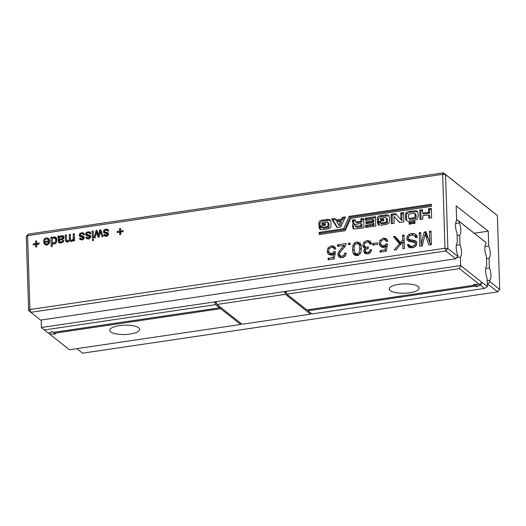 <?xml version="1.0" encoding="UTF-8"?>
<svg xmlns="http://www.w3.org/2000/svg" width="526" height="526" viewBox="0 0 526 526"><rect width="100%" height="100%" fill="white"/><g stroke="black" fill="none" stroke-linecap="round" stroke-linejoin="round"><path stroke-width="0.79" d="M286.512 293.113L284.573 291.582L460.658 265.571L460.395 257.082L456.706 257.628M311.011 313.194L310.544 314.14L285.44 294.343L284.573 291.582L41.403 327.501L41.166 320.038M285.966 291.371L286.834 294.139L459.435 268.641L460.658 265.571L487.372 286.631L487.102 278.142A7.482 2.472 -98.4 0 1 486.714 265.834L486.412 256.254A7.482 2.472 -98.4 0 1 486.031 243.946L485.985 242.565L459.277 221.505L459.316 222.886A7.482 2.472 -98.4 0 1 459.704 235.194L457.114 235.576M460.395 257.082A7.482 2.472 -98.4 0 0 460.007 244.774L459.704 235.194M460.007 244.774L456.298 245.32M477.121 284.441L476.273 284.428M285.44 294.343L216.962 304.462L216.094 301.694M216.64 303.436L214.693 301.904L215.561 304.666L44.362 329.953L48.445 333.168L52.252 331.597L53.264 332.393L219.566 307.822L219.526 306.48M41.403 327.501L44.362 329.953M51.712 331.821L52.561 331.834M459.435 268.641L479.534 284.494L482.026 282.416L480.462 285.224L484.538 288.439L487.372 286.631M459.316 222.886L455.608 223.432M485.985 242.565L457.114 219.684L456.614 219.756M457.114 219.684L459.277 221.505M286.834 294.139L306.868 309.932L474.57 285.158L473.564 284.369L479.534 284.494M398.866 284.342A14.971 4.668 178.2 0 0 389.247 289.024A14.971 4.668 178.2 0 0 404.349 293.219A14.971 4.668 178.2 0 0 419.163 288.084A14.971 4.668 178.2 0 0 398.866 284.342M480.462 285.224L476.648 286.795L476.582 284.665M476.648 286.795L475.642 286.006L475.589 284.408M474.57 285.158L474.551 284.388M475.642 286.006L307.94 310.774L307.907 309.781M307.94 310.774L311.944 313.937L484.538 288.439M220.598 307.329L220.637 308.67L240.671 324.463L69.471 349.751L48.477 333.155M310.544 314.14L242.065 324.253L216.962 304.462M215.561 304.666L219.566 307.822M240.671 324.463L241.132 323.516M220.637 308.67L54.329 333.234L54.296 332.235M49.365 333.898L55.342 334.023L54.329 333.234M119.356 325.627A14.971 4.668 178.2 0 0 109.737 330.308A14.971 4.668 178.2 0 0 124.846 334.503A14.971 4.668 178.2 0 0 139.66 329.368A14.971 4.668 178.2 0 0 119.356 325.627M455.74 258.799L40.666 320.11L30.784 312.319L29.916 309.551L444.983 248.246L445.851 251.007L455.74 258.799L457.765 256.359L457.725 254.978A7.482 2.472 -98.4 0 1 457.337 242.67L457.035 233.09A7.482 2.472 -98.4 0 1 456.647 220.782L456.18 205.896L488.233 231.17L474.288 233.228M499.7 289.418L497.668 291.864L487.786 284.073L489.818 281.627L499.7 289.418L497.379 215.509L445.561 174.652L447.882 248.568L445.851 251.007L30.784 312.319L28.621 310.491L29.916 309.551L27.595 235.641L28.332 234.136L26.3 236.582L28.621 310.491M26.3 236.582L27.595 235.641L442.662 174.33L443.398 172.83L445.561 174.652L442.662 174.33L444.983 248.246L447.882 248.568L457.765 256.359M489.818 281.627L489.772 280.253A7.482 2.472 -98.4 0 0 489.39 267.938L489.088 258.358A7.482 2.472 -98.4 0 0 488.7 246.05L488.233 231.17M28.332 234.136L443.398 172.83L497.379 215.509M487.786 284.073L487.293 284.145M489.772 280.253L487.181 280.634M488.7 246.05L484.992 246.595M489.39 267.938L485.676 268.49M489.088 258.358L486.491 258.746M497.668 291.864L82.602 353.17L76.875 348.653M92.109 231.105L93.174 230.947L93.398 237.982L92.333 238.14L92.109 231.105L93.207 231.973M94.062 237.883L96.034 230.526L97.073 230.375L98.526 235.589L99.644 229.994L100.729 229.836L103.103 236.549L102.005 236.707L100.288 231.368L99.131 237.134L98 237.298L96.547 232.071L95.153 237.719L94.062 237.883M107.988 229.507L108.665 230.835L107.606 231.262L107.067 230.335L105.877 230.158L104.753 230.631L104.404 231.407L104.786 231.94L108.224 233.057L108.33 234.872L106.252 236.352L104.109 235.819L103.714 234.826L104.766 234.399L105.193 235.135L106.134 235.286L107.436 234.261L106.89 233.669L103.648 232.676L103.629 230.519L105.858 229.08L107.883 229.421M105.147 235.096L106.64 236.273L105.147 235.096M108.376 234.747L106.89 233.669M104.404 231.407L107.041 233.722M107.508 232.485L108.224 233.057L107.508 232.485M117.265 232.551L117.232 231.473L119.619 231.118L119.547 228.685L120.612 228.527L120.684 230.96L123.077 230.605L123.11 231.69L120.717 232.045L120.796 234.478L119.731 234.635L119.658 232.203L117.265 232.551M93.437 239.33L93.47 240.415L92.412 240.573L92.372 239.488L93.437 239.33M342.334 217.389L345.47 216.922L340.736 227.054L337.067 227.594L331.682 218.961L334.878 218.487L335.818 220.039L341.558 219.191L342.334 217.389L343.399 218.231L344.964 218.001M378.273 224.878L377.438 222.419L380.278 221.998L380.962 222.985L384.046 222.649L386.222 221.906L386.498 219.388L386.025 217.646L384.006 217.58L380.403 218.415L380.199 219.408L383.691 218.895L383.743 220.762L377.418 221.696L377.333 218.987C377.089 216.988 378.306 215.864 380.969 215.607L384.993 215.016C386.768 214.7 387.899 214.818 388.392 215.358C389.082 215.568 389.424 216.949 389.411 219.5C389.523 221.512 389.286 222.754 388.701 223.234L386.768 224.306L384.407 224.714L381.389 225.161L378.181 224.806M380.291 222.419L382.034 223.826L387.287 222.748L387.563 220.23L387.024 218.428M56.039 237.542L55.348 237.002L56.44 238.127L56.867 239.974L56.584 241.921L55.598 243.374L54.086 244.057L52.166 243.275L52.265 246.503L51.2 246.655L50.904 237.193L51.969 237.035L52.002 238.193L53.856 236.759L55.717 237.239M52.975 243.926L52.166 243.275L52.994 243.932M63.376 235.944L63.994 237.272L63.219 239.014L59.3 240.573L59.662 241.769L61.003 241.947L62.213 241.473L62.752 240.336L63.824 240.448L63.37 241.73L60.891 243.051L58.702 242.617L57.814 236.174L58.879 236.016L59.168 236.785L61.601 235.615L63.363 235.931M59.622 241.743L61.213 242.999L59.622 241.743M70.78 240.099L71.727 240.369L73.213 239.087L73.232 233.892L74.297 233.735L74.521 240.77L73.456 240.928L73.43 240.001L71.49 241.487L70.287 241.322L69.603 240.481L67.565 242.065L66.013 241.704L65.415 239.974L65.257 235.076L66.322 234.918L66.611 240.415L67.749 240.954L68.945 240.277L69.379 238.613L69.248 234.484L70.313 234.326L70.458 238.942L70.78 240.099L72.22 241.256M66.611 240.415L68.288 241.848M90.176 232.137L90.847 233.465L89.795 233.892L89.256 232.965L88.059 232.794L86.941 233.261L86.593 234.037L86.968 234.57L90.413 235.687L90.518 237.502L88.44 238.982L86.297 238.449L85.902 237.456L86.954 237.029L87.382 237.765L88.322 237.916L89.624 236.891L89.078 236.299L85.83 235.306L85.817 233.15L88.046 231.71L90.071 232.051M86.593 234.037L89.229 236.352M89.696 235.115L90.413 235.687L89.696 235.115M87.336 237.726L88.828 238.903L87.336 237.726M90.564 237.377L89.078 236.299M83.792 233.077L84.469 234.412L83.417 234.839L82.871 233.906L81.681 233.735L80.563 234.208L80.215 234.984L80.59 235.51L84.035 236.628L84.14 238.449L82.063 239.928L79.919 239.389L79.518 238.403L80.577 237.969L81.004 238.705L81.944 238.857L83.239 237.831L82.7 237.246L79.452 236.246L79.433 234.09L81.662 232.65L83.693 232.992M80.215 234.984L82.852 237.298M83.318 236.062L84.035 236.628L83.318 236.062M80.951 238.672L82.444 239.843L80.951 238.672M83.029 237.397L84.186 238.311L82.7 237.246M395.473 213.648L400.95 219.671L400.74 212.931L403.58 212.511L403.869 221.84L399.49 222.485L393.954 216.41L394.165 223.274L391.331 223.688L391.035 214.306L395.473 213.648M350.086 242.986L350.138 244.531L348.62 244.754L348.567 243.209L350.086 242.986M319.144 232.36L319.216 234.524L345.128 230.697L350.862 218.303L431.379 206.409L431.313 204.246L349.192 216.37L343.583 228.751L319.144 232.36L320.216 233.202L320.249 234.372M375.472 216.659L375.768 225.989L365.708 227.475L365.642 225.306L372.921 224.234L372.875 222.728L366.011 223.741L365.951 221.814L372.809 220.802L372.763 219.296L365.366 220.394L365.3 218.165L375.472 216.659M431.616 217.738L428.775 218.159L428.67 214.851L422.759 215.726L422.858 219.033L420.024 219.454L419.728 210.065L422.569 209.644L422.68 213.194L428.591 212.32L428.48 208.769L431.32 208.355L431.616 217.738M321.886 226.936L323.628 228.343L328.881 227.265L329.164 224.747L328.691 222.998L327.626 222.156L325.601 222.097L321.997 222.925L321.794 223.925L325.285 223.412L325.344 225.279L319.012 226.213L318.927 223.504C318.684 221.505 319.9 220.374 322.563 220.124L326.587 219.533C328.362 219.217 329.493 219.335 329.986 219.875C330.676 220.085 331.018 221.466 331.012 224.017C331.124 226.022 330.887 227.271 330.295 227.751L328.369 228.817L326.002 229.231L322.984 229.678L319.828 229.356L319.032 226.936L321.873 226.515L322.563 227.502L327.816 226.423L328.092 223.905L327.586 222.13L328.618 222.945M353.327 228.757L352.479 226.285C352.315 224.799 352.821 223.879 353.998 223.524L352.795 223.037L352.341 220.078L355.182 219.658L355.55 221.781L356.621 221.867L360.935 221.229L360.862 218.823L363.703 218.402L363.992 227.725L355.418 228.994L353.183 228.652M405.697 219.454L405.48 216.403C405.368 214.634 405.513 213.523 405.914 213.076C406.269 212.182 407.735 211.583 410.313 211.274L416.362 210.742L417.111 211.136L418.117 213.806L418.203 216.337L417.335 219.125C416.993 219.769 415.362 220.269 412.45 220.631C408.998 221.19 407.203 221.295 407.052 220.946L405.697 219.454L406.762 220.295L406.552 217.245C406.434 215.476 406.578 214.365 406.979 213.918C407.341 213.023 408.807 212.425 411.385 212.116L417.572 211.636M416.723 237.41L413.581 235.168L411.529 235.069L409.767 235.635L408.649 236.628L408.308 237.883L408.702 239.014L409.951 239.692L415.001 240.5L416.375 241.598L416.868 243.255L416.375 245.294L414.777 246.918L412.397 247.753L409.826 247.661L408.584 247.069L407.374 244.61L408.893 244.386L409.899 245.977L412.285 246.214L414.652 245.241L415.356 243.643L414.79 242.479L409.05 241.434L407.387 240.264L406.795 238.377L407.315 236.207L408.958 234.445L411.431 233.531L414.376 233.643L416.283 234.997L417.065 237.357L415.547 237.581L414.606 235.668L417.276 237.772M408.702 239.014L411.602 241.342M412.325 247.924L409.649 245.813L412.18 247.779M402.646 239.876L402.502 235.24L404.021 235.017L404.441 248.535L402.923 248.759L402.706 241.868L396.15 249.765L394.191 250.054L399.451 243.722L393.382 236.588L395.177 236.325L400.444 242.519L402.646 239.876L404.211 241.112M352.979 252.48L352.578 249.403L352.946 245.471L354.32 243.045L356.733 241.999L359.817 242.729C360.737 243.827 361.237 245.622 361.316 248.108L360.948 252.059L359.567 254.479L357.161 255.518L355.155 255.386L353.774 254.347L352.979 252.48L355.648 254.591L355.438 253.637M370.172 241.197L371.474 243.702L369.969 244.314L368.982 242.381L367.109 242.019L364.965 243.111L364.275 245.142L365.11 246.825L367.128 247.246L368.351 246.885L368.207 248.456L366.024 249.252L365.215 250.895L365.918 252.138L367.621 252.421L369.318 251.592L370.14 249.725L371.672 249.883L370.383 252.651L367.74 253.959L364.755 253.308L363.703 251.185L364.11 249.587L365.419 248.298L363.525 247.424L362.756 245.359L363.933 242.17L367.115 240.467L370.12 241.151M363.814 247.693L364.143 247.917M368.982 242.381L370.935 243.926L368.982 242.381M367.72 248.883L367.358 248.601M372.664 245.083L372.618 243.538L377.556 242.808L377.602 244.353L372.664 245.083M386.498 238.732L387.807 241.289L386.288 241.513L385.394 239.902L383.507 239.6L381.271 240.809L380.62 243.242L381.343 245.326L383.585 245.793L385.104 245.142L385.985 243.886L387.511 244.051L386.215 251.231L380.134 252.125L380.088 250.58L384.953 249.863L385.703 246.142L383.276 247.391L380.37 246.582L379.101 243.571L380.048 240.218L383.454 238.054L386.465 238.705M381.343 245.326L384.164 247.568M412.483 221.716L414.909 221.354L414.975 223.34L412.548 223.701L412.483 221.716L413.554 222.557L414.942 222.353M409.116 224.207L409.05 222.222L411.417 221.873L411.483 223.859L409.116 224.207M334.47 246.418L335.779 248.976L334.26 249.199L333.359 247.588L331.472 247.286L329.237 248.496L328.586 250.928L329.309 253.013L331.551 253.479L333.07 252.828L333.951 251.573L335.483 251.737L334.181 258.917L328.106 259.811L328.053 258.266L332.925 257.549L333.668 253.821L331.248 255.077L328.342 254.268L327.073 251.257L328.014 247.904L331.426 245.741L334.431 246.392M329.309 253.013L332.13 255.255M344.057 245.425L337.6 246.378L337.554 244.833L346.292 243.545L345.017 246.576L340.144 252.072L339.375 254.268L340.151 255.807L342.058 256.201L343.997 255.189L344.681 253.098L346.213 253.256L345.023 256.32L342.071 257.747L339.046 257.102L337.863 254.571L339.171 251.093L344.057 245.425L345.207 246.332M424.12 232.045L426.08 231.756L429.841 243.236L429.466 231.256L430.985 231.032L431.412 244.551L428.808 244.938L425.166 234.063L422.233 245.912L419.636 246.293L419.209 232.775L420.728 232.551L421.109 244.524L424.12 232.045L426.862 234.142M46.702 245.149L44.5 244.491L43.573 241.861L48.616 240.79L47.912 239.284L46.419 238.942L45.315 239.429L44.611 240.566L43.559 240.454L44.526 238.705L46.413 237.857L48.754 238.456L49.687 240.98L48.911 243.84L46.702 245.149M39.102 244.097L36.708 244.452L36.787 246.885L35.722 247.042L35.643 244.61L33.25 244.965L33.217 243.88L35.61 243.525L35.531 241.092L36.596 240.934L36.675 243.367L39.069 243.019L39.102 244.097M96.034 230.526L97.441 231.637M96.547 232.071L97.862 233.103M96.837 233.209L98.204 234.287M100.288 231.368L101.649 232.439M100.65 232.689L102.156 233.879M99.644 229.994L101.222 231.243M98.526 235.589L99.322 236.213M105.89 232.15L108.487 234.195M107.455 234.044L108.56 234.254M106.015 233.8L106.298 232.624M103.714 234.826L105.706 236.398M117.232 231.473L118.389 232.387M119.658 232.203L120.75 233.064M120.684 230.96L121.848 231.874M119.547 228.685L120.638 229.546M119.619 231.118L120.783 232.032M92.372 239.488L93.47 240.356M341.558 219.191L342.623 220.039L343.399 218.231M335.818 220.039L336.883 220.881L342.623 220.039M331.682 218.961L332.754 219.802L335.943 219.329M337.56 227.521L332.754 219.802M378.45 221.545L378.398 219.829C378.161 217.83 379.371 216.705 382.04 216.449L388.878 215.864M380.199 219.408L381.265 220.256L383.717 219.888M381.363 223.261L382.034 223.826M377.438 222.419L378.51 223.261L380.594 222.952M378.865 225.181L378.51 223.261M56.072 238.975L56.709 238.843M52.002 238.193L52.567 238.633L52.081 240.592L52.692 242.525L54.494 243.972M50.904 237.193L52.002 238.054M53.724 244.084L53.698 243.341M59.168 236.785L59.931 237.39M57.814 236.174L59.681 237.64M58.32 241.848L59.911 243.104M62.752 240.336L63.679 241.059M69.248 234.484L70.346 235.346M65.257 235.076L66.355 235.937M69.603 240.481L70.911 241.513M73.43 240.001L74.422 240.783M73.232 233.892L74.33 234.76M88.204 236.43L88.486 235.254M85.902 237.456L87.895 239.028M88.079 234.78L90.676 236.831M89.644 236.674L90.748 236.884M79.518 238.403L81.517 239.974M81.701 235.72L84.298 237.772M83.259 237.62L84.37 237.831M81.826 237.371L82.109 236.2M400.95 219.671L402.015 220.512L401.805 213.773L403.606 213.51M391.035 214.306L392.1 215.147L396.538 214.49M392.363 223.537L392.1 215.147M393.954 216.41L399.753 222.445M400.74 212.931L401.805 213.773M348.567 243.209L350.132 244.439M431.346 205.239L350.263 217.218L344.648 229.592L320.216 233.202M349.192 216.37L350.263 217.218M343.583 228.751L344.648 229.592M365.3 218.165L366.366 219.007L375.505 217.659M366.405 220.236L366.366 219.007M372.763 219.296L373.835 220.144L373.881 221.643L372.809 220.802M365.951 221.814L367.017 222.662L373.881 221.643M367.049 223.589L367.017 222.662M372.875 222.728L373.94 223.57L373.986 225.075L372.921 224.234M365.642 225.306L366.707 226.154L373.986 225.075M366.747 227.324L366.707 226.154M428.48 208.769L429.551 209.618L431.353 209.348M428.591 212.32L429.663 213.161L429.551 209.618M422.68 213.194L423.746 214.036L429.663 213.161M419.728 210.065L420.793 210.906L422.595 210.643M421.056 219.296L420.793 210.906M428.67 214.851L429.742 215.693L429.814 218.007M322.957 227.778L323.628 228.343M319.032 226.936L320.104 227.778L322.188 227.469M320.459 229.698L320.104 227.778M320.051 226.055L319.999 224.346C319.755 222.347 320.965 221.222 323.635 220.966L330.479 220.374M321.794 223.925L322.865 224.766L325.318 224.405M360.862 218.823L361.927 219.664L363.736 219.395M360.935 221.229L362.006 222.071L361.927 219.664M355.55 221.781L356.615 222.623L357.687 222.708L362.006 222.071M352.341 220.078L353.413 220.92L355.214 220.657M353.86 223.879L353.413 220.92M353.991 223.465L355.063 224.306L353.998 223.524M353.84 229.001L353.544 227.127C353.38 225.641 353.886 224.72 355.063 224.365M407.032 220.94L406.762 220.295M416.362 210.742L417.427 211.583M407.374 244.61L410.043 246.72L410.675 246.622M410.26 247.759L410.043 246.72M411.378 241.125L412.621 241.796L416.723 242.341M414.1 235.641L417.052 235.747M409.655 241.585L409.517 239.698M402.502 235.24L404.067 236.476M400.444 242.519L401.483 243.341M393.382 236.588L396.058 238.692L397.064 238.541M399.451 243.722L400.49 244.537M400.753 244.215L396.058 238.692M402.706 241.868L404.27 243.104M355.997 255.557L355.648 254.591M358.883 244.209L360.593 244.057M369.331 242.657L371.185 242.565M365.563 248.417L365.425 247.075M365.419 248.298L366.352 249.035M366.477 253.979L366.438 252.559M370.14 249.725L371.474 250.77M372.618 243.538L374.275 244.84M385.703 246.142L386.958 247.128M384.953 249.863L386.275 250.902M380.088 250.58L381.745 251.888M385.985 243.886L387.346 244.965M385.795 240.218L387.524 240.139M382.126 247.404L381.777 245.688M413.587 223.55L413.554 222.557M410.155 224.056L410.122 223.063L411.45 222.866M409.05 222.222L410.122 223.063M332.925 257.549L334.24 258.588M333.668 253.821L334.924 254.814M328.053 258.266L329.717 259.574M333.951 251.573L335.318 252.651M333.76 247.904L335.489 247.825M330.091 255.09L329.743 253.374M341.512 248.364L342.538 249.179M340.723 257.786L340.552 256.123M344.681 253.098L346.088 254.203M337.554 244.833L339.211 246.142M421.109 244.524L422.339 245.497M426.547 235.155L426.79 234.155M419.209 232.775L420.774 234.004M422.227 245.912L422.214 245.392M425.166 234.063L427.414 235.839M430.676 244.662L430.327 243.617M429.466 231.256L431.031 232.492M429.841 243.236L431.405 244.465M48.833 240.007L49.556 239.922M48.616 240.79L49.674 241.631M43.566 241.539L44.723 242.453M46.4 245.182L46.281 244.537M36.675 243.367L37.833 244.288M35.531 241.092L36.629 241.96M35.61 243.525L36.774 244.445M33.217 243.88L34.381 244.794M35.643 244.61L36.741 245.471M339.901 226.002L341.624 222.176L340.552 221.334L336.883 221.88L338.829 225.161L339.901 226.002M355.464 226.377L356.536 227.219L357.595 227.317L362.033 226.66L361.96 224.372L360.889 223.53L356.457 224.188L355.188 225.522L355.464 226.377L360.961 225.818L362.033 226.66M409.846 219.263L413.443 219.125L415.803 218.474L416.27 216.35L415.869 214.345L414.659 213.411L413.291 213.313L408.689 214.417L408.406 216.817L408.88 218.5L409.945 219.342M338.829 225.161L340.552 221.334M52.692 242.525L54.053 242.979L55.342 242.164L55.802 240.132L55.046 238.166L56.841 239.58L53.843 237.844L52.554 238.646M59.254 239.494L62.305 238.429L62.929 237.496L62.541 236.845L60.201 237.187L59.412 238.041L59.254 239.494L60.174 240.218M63.817 238.193L62.541 236.845M360.961 225.818L360.889 223.53M409.892 219.303L408.827 218.461L414.731 217.632L415.205 215.509L414.659 213.411M361.119 245.984L358.844 244.189L356.779 243.545L354.787 244.794C354.261 245.504 354.031 246.97 354.097 249.179L355.004 253.243L357.128 253.973L359.12 252.763L359.797 248.338C359.725 246.122 359.409 244.735 358.844 244.189L361.309 246.122M355.004 253.243L358.002 255.662M359.12 252.763L360.264 253.663M48.648 241.875L44.657 242.46L45.157 243.643L46.676 244.064L48.063 243.341L48.648 241.875L49.523 242.565M45.157 243.643L46.992 245.096M105.858 229.08L108.284 230.986M104.516 229.566L105.404 230.263M103.629 230.519L104.437 231.157M103.346 231.69L105.594 233.465M107.436 234.261L108.303 234.944M107.146 234.885L107.942 235.503M106.134 235.286L107.146 236.082M384.993 215.016L386.058 215.857M380.969 215.607L382.04 216.449M377.333 218.987L378.398 219.829M386.498 219.388L387.563 220.23M386.222 221.906L387.287 222.748M384.046 222.649L385.111 223.491M53.856 236.759L56.525 238.863M60.332 235.983L61.299 236.746M58.057 237.167L59.353 238.186M58.182 239.271L59.635 240.415M58.228 240.79L60.898 242.894M62.213 241.473L63.041 242.124M61.003 241.947L62.022 242.756M61.601 235.615L63.988 237.496M71.727 240.369L72.575 241.04M69.379 238.613L70.517 239.514M68.945 240.277L69.478 240.698M67.749 240.954L68.623 241.644M65.415 239.974L67.953 241.98M73.351 237.581L74.449 238.442M73.213 239.087L74.501 240.106M72.627 239.961L73.186 240.402M88.046 231.71L90.472 233.623M86.705 232.196L87.592 232.893M85.817 233.15L86.626 233.787M85.534 234.326L87.783 236.095M89.624 236.891L90.492 237.574M89.335 237.515L90.13 238.14M88.322 237.916L89.335 238.712M83.239 237.831L84.107 238.515M82.957 238.456L83.746 239.08M81.944 238.857L82.957 239.659M81.662 232.65L84.088 234.563M80.32 233.136L81.214 233.84M79.433 234.09L80.241 234.727M79.156 235.267L81.398 237.035M327.816 226.423L328.881 227.265M328.092 223.905L329.164 224.747M325.64 227.166L326.712 228.008M326.587 219.533L327.659 220.374M322.563 220.124L323.635 220.966M318.927 223.504L319.999 224.346M356.621 221.867L357.687 222.708M352.367 220.861L353.433 221.702M352.479 226.285L353.544 227.127M405.48 216.403L406.552 217.245M410.313 211.274L411.385 212.116M405.914 213.076L406.979 213.918M414.652 245.241L415.777 246.122M415.356 243.643L416.651 244.662M412.285 246.214L413.784 247.398M408.077 246.549L409.221 247.45M415.001 240.5L416.362 241.572M412.404 240.014L415.073 242.118M409.951 239.692L412.621 241.796M414.376 233.643L416.474 235.293M411.431 233.531L413.462 235.135M408.958 234.445L410.208 235.424M407.315 236.207L408.426 237.081M406.795 238.377L409.465 240.481M407.387 240.264L408.689 241.289M352.578 249.403L354.202 250.678M353.774 254.347L355.05 255.347M356.733 241.999L359.403 244.103M354.32 243.045L355.563 244.025M352.946 245.471L354.208 246.47M367.128 247.246L368.239 248.114M367.115 240.467L369.785 242.571M363.933 242.17L365.031 243.032M362.756 245.359L365.425 247.463M364.11 249.587L365.241 250.481M363.703 251.185L366.372 253.289M364.242 252.776L365.412 253.696M369.318 251.592L370.501 252.526M367.621 252.421L369.074 253.571M385.104 245.142L387.037 246.668M383.585 245.793L384.854 246.799M383.454 238.054L386.13 240.158M380.048 240.218L381.113 241.059M379.101 243.571L381.383 245.366M333.07 252.828L335.009 254.354M331.551 253.479L332.82 254.485M331.426 245.741L334.095 247.845M328.014 247.904L329.079 248.745M327.073 251.257L329.348 253.052M343.36 246.411L344.425 247.253M339.171 251.093L340.243 251.934M338.139 252.907L339.388 253.9M337.863 254.571L340.532 256.675M343.997 255.189L345.188 256.129M342.058 256.201L343.524 257.359M425.777 235.944L428.032 237.719M46.413 237.857L49.082 239.961M44.526 238.705L45.381 239.376M43.573 241.861L44.71 242.762M55.802 240.132L56.821 240.934M54.053 242.979L55.039 243.748M55.342 242.164L56.144 242.795M62.778 238.015L63.567 238.64M62.305 238.429L63.133 239.08M61.246 238.797L62.239 239.586M356.523 226.476L357.595 227.317M409.596 218.632L410.661 219.48M412.377 218.283L413.443 219.125M414.731 217.632L415.803 218.474M415.205 215.509L416.27 216.35M359.797 248.338L361.309 249.534M357.128 253.973L358.574 255.117M46.676 244.064L47.682 244.86M48.063 243.341L48.833 243.946M107.284 233.945L104.615 231.841M108.382 234.741L107.219 233.827M381.547 223.701L380.476 222.86M68.262 241.855L66.868 240.757M90.571 237.371L89.407 236.457M89.473 236.582L86.803 234.471M83.095 237.522L80.425 235.418M323.142 228.218L322.076 227.377M63.916 237.916L62.64 236.91"/></g></svg>
